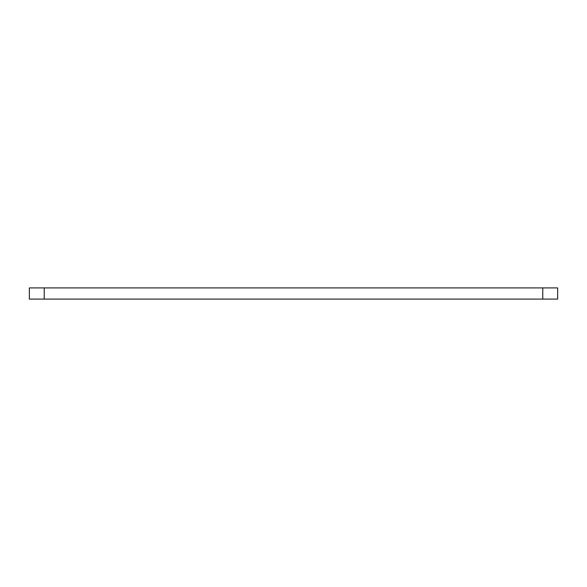 <?xml version="1.0" encoding="UTF-8"?>
<svg xmlns="http://www.w3.org/2000/svg" width="587" height="587" viewBox="0 0 587 587"><rect width="100%" height="100%" fill="white"/><g stroke="black" fill="none" stroke-linecap="round" stroke-linejoin="round"><path stroke-width="0.88" d="M29.35 287.916L557.65 287.916L557.65 299.084L29.35 299.084L29.35 287.916M44.23 287.916L44.23 299.084M542.77 287.916L542.77 299.084"/></g></svg>
